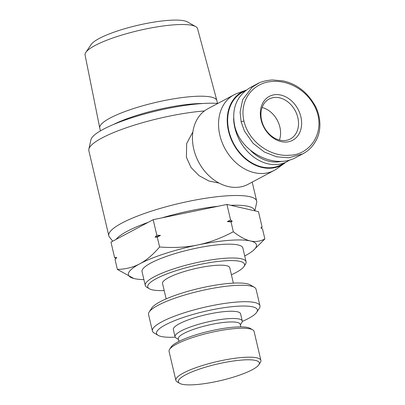 <?xml version="1.0" encoding="UTF-8"?>
<svg xmlns="http://www.w3.org/2000/svg" width="405" height="405" viewBox="0 0 405 405"><rect width="100%" height="100%" fill="white"/><g stroke="black" fill="none" stroke-linecap="round" stroke-linejoin="round"><path stroke-width="0.61" d="M217.525 103.407L216.872 100.617A60.137 12.196 166.8 0 0 216.852 100.541A60.137 12.196 166.8 0 0 191.757 96.572A60.137 12.196 166.8 0 0 130.096 109.72A60.137 12.196 166.8 0 0 99.757 128.005A60.137 12.196 166.8 0 0 99.777 128.081L100.43 130.871M202.895 103.503A60.137 12.196 166.8 0 0 193.469 103.877A60.137 12.196 166.8 0 0 113.577 124.451M99.757 128.005L85.08 55.07A57.773 11.715 -13.2 0 1 85.825 52.407A57.773 11.715 -13.2 0 1 173.461 24.872A57.773 11.715 -13.2 0 1 195.721 26.629A57.773 11.715 -13.2 0 1 197.569 28.689L216.852 100.541M195.721 26.629L187.474 21.941A50.655 10.272 166.8 0 0 167.959 20.402A50.655 10.272 166.8 0 0 91.12 44.54L85.825 52.407M243.962 266.52L245.491 264.166A51.774 10.5 166.8 0 0 246.088 261.797L242.843 247.976A51.774 10.5 166.8 0 0 221.221 244.488A51.774 10.5 166.8 0 0 167.994 255.859A51.774 10.5 166.8 0 0 142.028 271.618L145.273 285.439A51.774 10.5 166.8 0 0 146.863 287.302L149.278 288.73A49.704 10.079 -13.2 0 1 168.389 273.345A49.704 10.079 -13.2 0 1 223.773 260.896A49.704 10.079 -13.2 0 1 243.962 266.52A49.704 10.079 -13.2 0 1 231.402 274.772M246.088 261.797A51.774 10.5 166.8 0 0 224.461 258.309A51.774 10.5 166.8 0 0 171.234 269.679A51.774 10.5 166.8 0 0 145.273 285.439M164.192 290.537A49.704 10.079 -13.2 0 1 149.278 288.73M166.151 298.89L162.537 283.475A34.516 7.001 -13.2 0 1 179.845 272.965A34.516 7.001 -13.2 0 1 215.333 265.386A34.516 7.001 -13.2 0 1 229.746 267.71L233.361 283.125M256.76 312.209L259.306 308.291A55.227 11.198 166.8 0 0 259.944 305.76A55.227 11.198 166.8 0 0 236.879 302.044A55.227 11.198 166.8 0 0 180.103 314.169A55.227 11.198 166.8 0 0 152.407 330.981A55.227 11.198 166.8 0 0 154.102 332.966L158.132 335.345A51.774 10.5 -13.2 0 1 178.038 319.317A51.774 10.5 -13.2 0 1 235.73 306.352A51.774 10.5 -13.2 0 1 256.76 312.209A51.774 10.5 -13.2 0 1 242.286 321.423M152.407 330.981L148.549 314.528A55.227 11.198 -13.2 0 1 149.187 311.997A55.227 11.198 -13.2 0 1 233.022 285.591A55.227 11.198 -13.2 0 1 254.391 287.322A55.227 11.198 -13.2 0 1 256.087 289.307L259.944 305.76M254.391 287.322L250.361 284.943A51.774 10.5 166.8 0 0 230.329 283.318A51.774 10.5 166.8 0 0 151.733 308.078L149.187 311.997M178.954 341.38L178.347 338.783A31.757 6.439 -13.2 0 1 194.268 329.118A31.757 6.439 -13.2 0 1 226.916 322.142A31.757 6.439 -13.2 0 1 240.18 324.283L240.788 326.875M175.861 380.33L169.067 351.373A43.664 8.854 -13.2 0 1 169.573 349.373A43.664 8.854 -13.2 0 1 235.852 328.495A43.664 8.854 -13.2 0 1 252.75 329.867A43.664 8.854 -13.2 0 1 254.087 331.432L260.881 360.389A43.664 8.854 166.8 0 0 242.646 357.453A43.664 8.854 166.8 0 0 197.756 367.041A43.664 8.854 166.8 0 0 175.861 380.33A43.664 8.854 166.8 0 0 177.203 381.9L179.618 383.327A41.593 8.434 -13.2 0 1 195.61 370.453A41.593 8.434 -13.2 0 1 241.957 360.04A41.593 8.434 -13.2 0 1 258.846 364.743A41.593 8.434 -13.2 0 1 195.711 384.634A41.593 8.434 -13.2 0 1 179.618 383.327M252.75 329.867L250.331 328.44A41.593 8.434 166.8 0 0 234.237 327.134A41.593 8.434 166.8 0 0 171.102 347.019L169.573 349.373M258.846 364.743L260.38 362.394A43.664 8.854 166.8 0 0 260.881 360.389M240.332 324.937L241.851 322.603A34.516 7.001 166.8 0 0 242.251 321.018A34.516 7.001 166.8 0 0 227.833 318.695A34.516 7.001 166.8 0 0 192.35 326.273A34.516 7.001 166.8 0 0 175.041 336.783A34.516 7.001 166.8 0 0 176.099 338.023L178.499 339.441M175.041 336.783L173.345 329.543A34.516 7.001 -13.2 0 1 190.654 319.034A34.516 7.001 -13.2 0 1 226.137 311.455A34.516 7.001 -13.2 0 1 240.55 313.779L242.251 321.018M175.188 337.157A51.774 10.5 -13.2 0 1 158.132 335.345M233.336 231.751C239.785 236.773 245.481 239.841 250.417 240.955A65.752 13.335 166.8 0 0 197.777 244.964C209.329 242.595 221.186 238.191 233.336 231.751L231.012 221.839L227.332 221.611L230.566 219.95L232.267 221.236A74.211 15.051 166.8 0 0 227.332 221.611M264.87 238.965L253.287 250.437A65.752 13.335 166.8 0 0 250.417 240.955C255.363 242.104 260.177 241.436 264.87 238.965L262.546 229.053L260.845 227.772L262.106 227.165L261.291 228.101M244.721 255.975A65.752 13.335 166.8 0 0 245.081 255.788A65.752 13.335 166.8 0 0 253.287 250.437M133.772 278.468L117.379 269.431C125.712 269.214 133.189 267.335 139.796 263.807A65.752 13.335 166.8 0 0 133.772 278.468A65.752 13.335 166.8 0 0 134.46 278.635A65.752 13.335 166.8 0 0 143.907 279.622M139.796 263.807C146.413 260.304 153.009 254.699 159.59 246.984C173.497 248.042 186.224 247.369 197.777 244.964A65.752 13.335 166.8 0 0 139.796 263.807M117.379 269.431L115.055 259.519L116.812 257.524L114.61 257.631L110.975 242.124L153.181 219.677L156.821 235.183L160.501 235.416A74.211 15.051 166.8 0 0 155.064 237.183L156.821 235.183M115.865 258.587L114.61 257.631M159.59 246.984L157.261 237.072L155.064 237.183M160.501 235.416L157.261 237.072M232.267 221.236L231.012 221.839M262.106 227.165L258.466 211.658L226.932 204.444L153.181 219.677M230.566 219.95L226.932 204.444M219.11 183.1L208.889 180.984L199.103 175.694L191.044 167.518L186.406 157.297L186.67 143.542L192.876 131.934M274.215 170.409L248.118 184.285A42.798 33.251 -118 0 1 193.757 149.106A42.798 33.251 -118 0 1 207.927 108.707L234.024 94.831A42.798 33.251 62 0 0 219.854 135.23A42.798 33.251 62 0 0 274.215 170.409A42.798 33.251 62 0 0 277.268 168.5L284.29 163.407A41.593 32.314 -118 0 1 228.496 131.073A41.593 32.314 -118 0 1 245.46 90.391A41.593 32.314 -118 0 1 246.28 90.107M285.565 162.415A41.593 32.314 -118 0 1 284.29 163.407M254.856 210.833L256.659 202.611A75.938 15.4 166.8 0 0 256.664 201.082A75.938 15.4 166.8 0 0 203.168 198.652A75.938 15.4 166.8 0 0 121.94 223.054A75.938 15.4 166.8 0 0 108.803 235.761L88.852 150.69A75.938 15.4 -13.2 0 1 88.857 149.161A75.938 15.4 -13.2 0 1 101.984 137.978A75.938 15.4 -13.2 0 1 204.429 110.945M217.849 103.432A71.796 14.56 166.8 0 0 103.316 129.261A71.796 14.56 166.8 0 0 90.902 139.831L88.857 149.161M108.803 235.761A75.938 15.4 166.8 0 0 109.487 237.127L112.742 241.183M116.053 239.421A71.796 14.56 -13.2 0 1 127.241 231.27A71.796 14.56 -13.2 0 1 148.103 222.38M262.106 107.482A22.609 17.562 -118 0 1 279.425 140.049A22.609 17.562 62 0 0 262.106 107.482M162.061 217.844A71.796 14.56 -13.2 0 1 218.052 206.277M230.723 205.31A71.796 14.56 -13.2 0 1 254.669 210.787M245.46 90.391L237.31 93.363A42.798 33.251 62 0 0 234.024 94.831M284.791 140.55A22.609 17.562 -118 0 1 262.703 123.874A22.609 17.562 -118 0 1 269.123 99.033A22.609 17.562 -118 0 1 274.681 97.443A22.609 17.562 -118 0 1 296.769 114.119A22.609 17.562 -118 0 1 290.35 138.956A22.609 17.562 -118 0 1 284.791 140.55M275.425 94.638A24.852 19.308 62 0 0 261.088 119.85A24.852 19.308 62 0 0 286.543 142.023A24.852 19.308 62 0 0 300.88 116.817A24.852 19.308 62 0 0 275.425 94.638M233.614 118.331A41.077 31.909 62 0 0 276.929 164.531A41.077 31.909 62 0 0 287.029 161.641A41.077 31.909 62 0 0 289.808 159.914M245.607 90.624L242.509 92.269A41.077 31.909 62 0 0 230.85 137.401A41.077 31.909 62 0 0 270.98 167.695A41.077 31.909 62 0 0 281.08 164.805L287.029 161.641M281.728 161.291A39.002 30.299 -118 0 1 277.617 161.944A39.002 30.299 -118 0 1 250.811 150.721M259.078 82.984L252.214 87.09L242.691 99.615L240.099 112.064L241.147 121.89L244.514 131.225L253.115 143.335L264.338 152.022L276.595 156.801L288.856 157.778L302.758 153.854L305.005 152.538M256.907 84.037L250.381 87.51C236.728 95.767 231.473 108.383 234.622 125.363C239.922 151.895 274.641 169.903 296.232 157.317L302.758 153.849M243.957 121.151C238.788 98.724 254.689 82.215 272.281 81.481C286.75 80.139 304.58 88.406 313.789 104.723C328.015 129.878 310.645 155.292 289.545 155.191C272.175 157.145 249.222 143.375 243.957 121.151A2.071 0.42 -13.2 0 0 241.147 121.89M252.214 182.108L256.664 201.082M302.874 153.789C308.797 150.685 313.399 145.856 316.69 139.305C320.618 131.549 321.631 119.257 315.809 106.966C307.921 92.608 297.007 83.921 283.06 80.904L272.352 79.947C265.715 80.499 260.673 81.805 257.231 83.876L257.231 83.876"/></g></svg>
